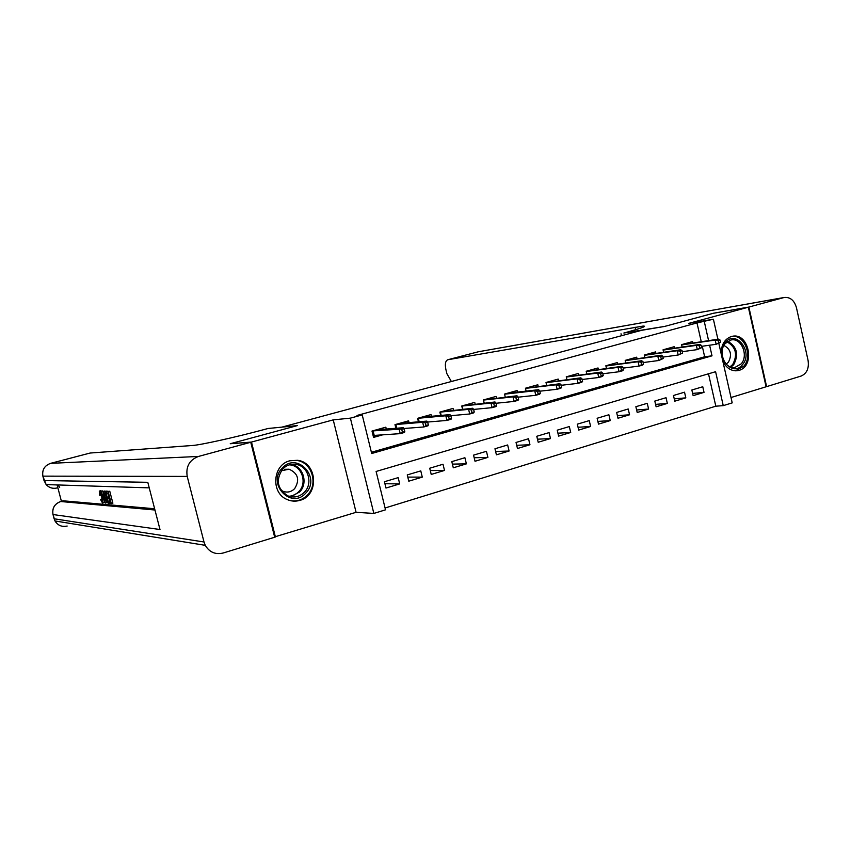 <?xml version="1.0" encoding="UTF-8"?>
<svg xmlns="http://www.w3.org/2000/svg" width="851" height="851" viewBox="0 0 851 851"><rect width="100%" height="100%" fill="white"/><g stroke="black" fill="none" stroke-linecap="round" stroke-linejoin="round"><path stroke-width="1.28" d="M299.797 500.399C319.423 495.612 317.54 462.338 297.531 460.295L289.883 460.774C272.618 464.657 270.565 493.059 287.138 499.526C291.265 501.335 295.488 501.622 299.797 500.399M722.744 360.792C725.999 367.749 730.764 371.068 737.03 370.759L738.913 370.376C755.507 366.345 749.103 332.518 732.434 336.273L731.328 336.528C724.584 339.06 721.191 344.804 721.159 353.739M718.861 343.517L732.211 402.874L723.244 405.64L715.595 371.706L376.11 471.465L385.524 509.823L373.844 513.43L350.378 418.139L362.218 414.916L371.696 453.509L712.01 355.824L709.617 345.208M274.607 536.907L356.08 512.313L373.844 513.43M731.009 397.523L766.091 386.78L748.359 307.2L688.853 323.348L713.393 319.231L717.893 339.219M385.077 507.994L715.819 406.193L723.244 405.64M230.993 443.679L251.481 442.063L275.416 537.013M230.951 443.541L297.425 425.585L282.043 427.085L641.516 330.337L664.525 326.454L713.127 313.328L748.359 307.2M386.29 429.032L385.833 427.181L371.993 431.053L373.557 437.403L382.642 434.84M409.033 422.617L408.608 420.83L394.992 424.628L395.885 428.287M431.425 416.309L431 414.575L417.607 418.32L418.458 421.819M453.455 410.108L453.051 408.427L439.861 412.107L440.669 415.469M475.135 404.012L474.741 402.374L461.763 405.991L462.54 409.225M496.473 398.002L496.09 396.417L483.325 399.981L484.07 403.087M517.482 392.098L517.121 390.545L504.547 394.056L505.26 397.055M538.172 386.29L537.811 384.769L525.429 388.226L526.12 391.12M558.543 380.567L558.192 379.078L546.002 382.482L546.661 385.28M578.595 374.929L578.255 373.483L566.255 376.833L566.894 379.546M598.359 369.387L598.03 367.962L586.201 371.259L586.818 373.887M617.815 363.92L617.496 362.526L605.848 365.781L606.433 368.334M636.984 358.537L636.676 357.175L625.198 360.377L625.772 362.856M655.876 353.239L655.568 351.899L644.26 355.058L644.813 357.463M674.492 348.016L674.183 346.708L663.046 349.814L663.589 352.154M692.629 393.407L704.032 392.375L693.139 395.651L691.852 390.003L702.766 386.748L704.032 392.375M674.237 398.853L685.821 397.853L674.769 401.183L673.471 395.492L684.534 392.183L685.821 397.853M655.568 404.374L667.344 403.417L656.121 406.789L654.813 401.055L666.035 397.704L667.344 403.417M636.622 409.98L648.59 409.054L637.197 412.48L635.867 406.704L647.271 403.31L648.59 409.054M617.39 415.66L629.559 414.777L617.996 418.256L616.645 412.437L628.219 408.991L629.559 414.777M597.87 421.415L610.231 420.596L598.498 424.117L597.136 418.266L608.88 414.756L610.231 420.596M578.042 427.255L590.615 426.489L578.701 430.074L577.329 424.17L589.243 420.617L590.615 426.489M557.916 433.18L570.702 432.478L558.607 436.116L557.214 430.18L569.319 426.564L570.702 432.478M537.47 439.201L550.48 438.563L538.194 442.254L536.779 436.276L549.076 432.606L550.48 438.563M516.706 445.296L529.95 444.743L517.472 448.498L516.036 442.456L528.524 438.733L529.95 444.743M495.612 451.477L509.089 451.019L496.42 454.828L494.963 448.754L507.653 444.967L509.089 451.019M474.188 457.753L487.9 457.391L475.028 461.263L473.56 455.136L486.442 451.296L487.9 457.391M452.413 464.114L466.38 463.859L453.296 467.795L451.807 461.625L464.901 457.721L466.38 463.859M430.276 470.56L444.509 470.443L431.223 474.433L429.712 468.22L443.009 464.252L444.509 470.443M407.789 477.103L422.287 477.124L408.788 481.187L407.257 474.922L420.777 470.89L422.287 477.124M715.819 406.193L708.5 373.791M398.172 477.634L384.429 481.73L385.982 488.048L399.704 483.911L398.172 477.634M701.235 341.645L697.001 322.923L356.973 415.458L362.218 414.916M371.398 452.275L704.649 356.771L702.277 346.24M692.831 342.868L692.533 341.581L681.555 344.644L682.077 346.931M427.638 422.17L428.319 421.979M404.097 428.798L405.661 428.361M356.08 512.313L333.23 419.873L251.481 442.063M333.23 419.873L350.378 418.139M697.001 322.923L713.393 319.231M708.575 340.581L704.32 321.71M704.649 356.771L712.01 355.824M384.918 483.73L399.704 483.911M720.542 342.336L720.01 339.985L718.138 340.506L718.669 342.857L720.542 342.336L716.127 344.293L715.18 340.07L681.63 344.942M718.669 342.857L716.127 344.293L701.437 346.357M718.138 340.506L715.18 340.07L718.542 339.123L681.587 344.761M720.01 339.985L718.542 339.123M725.307 342.581C735.753 329.029 753.667 352.059 742.572 364.579C732.307 378.312 714.01 355.229 725.307 342.581M741.21 363.845C748.795 355.452 741.338 337.624 731.147 339.953L725.233 343.506C717.701 351.729 724.786 369.377 734.828 367.526L741.21 363.845M726.201 364.058L728.435 362.196C732.232 354.707 730.722 349.123 723.914 345.453M735.338 370.823L743.838 366.196C753.263 355.739 743.955 333.592 731.296 336.56L731.126 336.581M282.309 468.05C297.031 451.402 321.37 477.592 305.817 493.059C291.382 509.951 266.427 483.698 282.309 468.05M304.488 492.123C313.264 483.411 308.105 466.05 296.201 464.423C291.042 463.635 286.553 465.157 282.734 468.986C275.479 479.943 277.192 488.91 287.872 495.878C294.106 498.133 299.648 496.878 304.488 492.123M281.043 490.229L283.266 491.399C287.553 492.814 291.35 491.899 294.659 488.644C299.967 479.858 298.137 473.39 289.149 469.231L281.287 470.741M290.18 500.59C296.861 501.771 302.658 499.877 307.541 494.899C318.582 483.942 311.806 462.104 296.786 460.455L290.67 460.572M748.869 307.062L766.602 386.631L801.121 376.057C806.865 373.483 809.184 368.281 808.078 360.441L796.44 307.626C794.26 300.286 790.164 296.903 784.165 297.488L748.869 307.062L713.627 313.2L664.695 326.412L623.847 333.028C641.324 328.263 647.707 325.944 642.984 326.093L447.839 359.728C445.467 360.76 444.807 363.962 445.85 369.345L446.903 373.717L451.37 381.514M621.464 335.73L621.017 333.783M766.602 386.631L766.07 386.673M100.705 490.729L101.514 491.101M104.45 501.941L103.992 502.601M102.886 491.421L105.279 503.122L100.737 491.325L102.375 494.952L103.524 495.027L102.886 491.421L104.928 491.41M106.832 502.59L105.279 503.122M100.737 491.325L102.694 490.91L102.897 491.484M108.971 502.09L110.545 502.207L109.588 498.537L108.12 498.441L107.769 497.069L109.226 497.165L108.151 493.027L106.513 492.952L106.162 491.58L109.768 491.229L112.885 503.175L109.332 503.462L108.971 502.09L110.407 501.686M59.708 487.272L57.847 484.953M57.113 484.932L61.421 501.303M63.08 500.845L60.698 501.516L154.956 510.015M154.627 508.749L63.272 500.813M105.949 491.144L107.258 491.272M107.705 493.006L108.705 496.814M109.141 498.516L110.002 501.803M250.747 442.265L230.249 443.733L297.19 425.649L268.118 428.478L264.448 429.457C235.61 437.244 200.357 445.062 192.507 445.477L90.185 453.03L50.635 463.348L198.496 456.444L250.747 442.265L274.692 537.236L223.153 553.012C215.388 554.82 209.431 552.256 205.261 545.331L54.996 520.961L54.145 518.78L204.006 541.981L205.261 545.331M198.496 456.444C189.465 459.912 185.699 466.571 187.209 476.411L204.006 541.981M54.06 518.536L53.017 514.547L159.999 529.524L147.797 482.304L44.039 480.549L46.135 484.581L42.912 476.294C41.912 469.922 44.486 465.603 50.635 463.348L50.486 463.38M106.162 491.58L109.768 491.229M107.769 497.069L109.109 496.697M108.183 491.676L111.3 503.622M104.652 491.506L105.63 491.548L108.726 503.409L106.641 502.25L104.95 497.399C104.013 493.835 103.875 491.867 104.567 491.506L106.237 491.07M105.598 492.899L104.62 493.676L105.343 497.452L106.907 501.686L107.981 502.016L105.598 492.899M105.63 491.548L107.215 491.112M108.726 503.409L109.279 503.26M104.62 493.676L105.726 493.367M105.343 497.452L106.694 497.08M106.907 501.686L107.832 501.43M104.333 499.601L103.758 496.367L102.843 496.314L104.716 501.75L104.333 499.601M103.279 491.442L104.854 491.006M102.375 494.952L103.45 494.654M101.131 491.335L102.694 490.91M99.727 495.325L99.322 491.101C100.216 491.463 101.152 493.506 102.131 497.239C103.024 500.686 103.141 502.611 102.503 503.037L100.546 499.58L102.163 501.696L101.758 497.218L99.705 492.452L99.727 495.325L101.088 494.942M100.822 499.26L102.152 498.888M102.131 497.239L102.748 497.069M99.322 491.101L100.875 490.676M701.735 347.644L701.192 345.283L699.299 345.814L699.83 348.187L701.735 347.644L697.309 349.612L696.352 345.368L663.11 350.091M699.83 348.187L697.309 349.612L682.321 351.676M699.299 345.814L696.352 345.368L699.756 344.41L663.078 349.931M701.192 345.283L699.756 344.41M682.63 353.037L682.087 350.665L680.162 351.208L680.704 353.59L682.63 353.037L678.204 355.016L677.226 350.74L644.324 355.324M680.704 353.59L678.204 355.016L662.908 357.08M680.162 351.208L677.226 350.74L680.694 349.761L644.292 355.175M682.087 350.665L680.694 349.761M663.237 358.526L662.695 356.122L660.738 356.675L661.291 359.079L663.237 358.526L658.802 360.505L657.812 356.197L625.262 360.633M661.291 359.079L658.802 360.505L643.196 362.558M660.738 356.675L657.812 356.197L661.333 355.207L625.23 360.494M662.695 356.122L661.333 355.207M643.547 364.09L642.994 361.675L641.005 362.228L641.558 364.643L643.547 364.09L642.665 365.068L639.09 366.079L638.101 361.739L605.901 366.015M641.558 364.643L639.09 366.079L623.177 368.111M641.005 362.228L638.101 361.739L641.665 360.728L605.88 365.898M642.994 361.675L641.665 360.728M623.549 369.738L622.985 367.302L620.964 367.877L621.528 370.313L623.549 369.738L622.709 370.717L619.081 371.738L618.071 367.366L586.254 371.483M621.528 370.313L619.081 371.738L602.827 373.759M620.964 367.877L618.071 367.366L621.698 366.345L586.233 371.387M622.985 367.302L621.698 366.345M572.18 375.738L572.053 375.206M603.231 375.482L602.657 373.025L600.615 373.6L601.178 376.057L603.231 375.482L602.434 376.45L598.753 377.493L597.732 373.078L566.298 377.036M601.178 376.057L598.753 377.493L582.158 379.482M600.615 373.6L597.732 373.078L601.412 372.047L566.287 376.95M602.657 373.025L601.412 372.047M552.193 381.344L552.065 380.791M582.584 381.312L582.01 378.844L579.925 379.429L580.51 381.897L582.584 381.312L581.839 382.28L578.095 383.333L577.063 378.886L546.044 382.663M580.51 381.897L578.095 383.333L561.16 385.301M579.925 379.429L577.063 378.886L580.808 377.833L546.034 382.61M582.01 378.844L580.808 377.833M531.907 387.024L531.779 386.45M561.617 387.237L561.032 384.748L558.916 385.343L559.501 387.833L561.617 387.237L560.915 388.194L557.118 389.269L556.065 384.79L525.471 388.386M559.501 387.833L557.118 389.269L539.821 391.194M558.916 385.343L556.065 384.79L559.873 383.727L525.461 388.354M561.032 384.748L559.873 383.727M511.313 392.8L511.164 392.205M540.3 393.258L539.715 390.747L537.555 391.354L538.151 393.864L540.3 393.258L539.662 394.204L535.79 395.3L534.726 390.79L504.579 394.183L508.302 393.002M538.151 393.864L535.79 395.3L518.121 397.183M537.555 391.354L534.726 390.79L538.598 389.705L508.281 393.141M539.715 390.747L538.598 389.705M490.389 398.672L490.24 398.045M518.642 399.385L518.046 396.853L515.855 397.47L516.461 400.002L518.642 399.385L518.046 400.321L514.121 401.427L513.047 396.885L483.485 400.066L484.198 403.076M516.461 400.002L514.121 401.427L496.069 403.257M515.855 397.47L513.047 396.885L516.972 395.779L483.325 400.002M518.046 396.853L516.972 395.779M469.135 404.629L468.986 403.98M496.622 405.597L496.016 403.055L493.793 403.682L494.399 406.225L496.622 405.597L496.09 406.533L492.091 407.661L491.006 403.076L462.104 406.033L462.859 409.193M494.399 406.225L492.091 407.661L473.645 409.427M493.793 403.682L491.006 403.076L494.995 401.959L461.912 405.948M496.016 403.055L494.995 401.959M447.552 410.682L447.392 410.012M474.241 411.927L473.624 409.352L471.369 409.991L471.986 412.565L474.241 411.927L473.762 412.852L469.709 413.99L468.593 409.374L440.382 412.097L441.18 415.416M471.986 412.565L469.709 413.99L450.807 415.692M471.369 409.991L468.593 409.374L472.656 408.235L440.19 412.012M473.624 409.352L472.656 408.235M425.617 416.841L425.447 416.128M451.487 418.352L450.86 415.767L448.562 416.416L449.19 419L451.487 418.352L451.062 419.266L446.935 420.437L445.818 415.777L418.309 418.256L419.16 421.756M449.19 419L446.935 420.437L427.542 422.043M448.562 416.416L445.818 415.777L449.945 414.618L422.309 417.139L418.128 418.171M450.86 415.767L449.945 414.618M403.342 423.096L403.161 422.351M428.351 424.894L427.713 422.287L425.383 422.936L426.011 425.553L428.351 424.894L427.989 425.798L423.787 426.979L422.649 422.287L395.885 424.521L396.789 428.213M426.011 425.553L423.787 426.979L403.895 428.5M425.383 422.936L422.649 422.287L426.851 421.107L399.949 423.383L395.694 424.436M427.713 422.287L426.851 421.107M380.695 429.457L380.503 428.67M373.344 436.52L378.259 435.138M401.8 429.585L402.438 432.212L404.81 431.542L404.172 428.915L373.1 430.883L374.217 435.414L400.247 433.638L399.098 428.904L403.363 427.713L377.227 429.734L372.908 430.797M404.81 431.542L404.512 432.436L400.247 433.638L402.438 432.212M404.172 428.915L403.363 427.713M373.323 436.467L374.217 435.414M727.743 341.272C736.998 346.665 738.987 354.484 733.69 364.728L730.924 367.143M730.052 366.813L732.722 364.483C737.838 354.58 735.924 347.027 726.977 341.815M296.201 464.423L291.436 464.529C303.243 466.146 308.37 483.347 299.648 491.974L290.531 496.707M288.872 496.261C292.755 496.037 296.074 494.484 298.839 491.591C307.839 482.751 301.52 465.029 289.255 464.869M635.686 329.688L635.112 327.199M783.792 297.584L478.124 351.825L447.881 359.718M477.847 351.899L478.932 351.665M784.165 297.488L478.411 351.761L447.839 359.728M187.209 476.411L42.858 476.145M63.197 500.813L60.623 501.516C54.496 503.856 51.964 508.196 52.996 514.536L53.017 514.547C52.028 508.196 54.581 503.856 60.698 501.516L60.442 501.59M67.155 526.035C61.857 527.163 57.804 525.471 54.996 520.961L52.943 514.302M57.123 487.963C52.783 488.942 49.124 487.814 46.135 484.581L149.233 487.868M43.975 480.389L42.901 476.294C41.88 469.922 44.443 465.614 50.603 463.348L90.163 453.03M289.149 469.231L284.628 469.295M643.228 327.146L642.984 326.093M106.141 491.08L104.567 491.506M104.056 502.601L102.503 503.037M100.833 490.687L99.269 491.112"/></g></svg>
